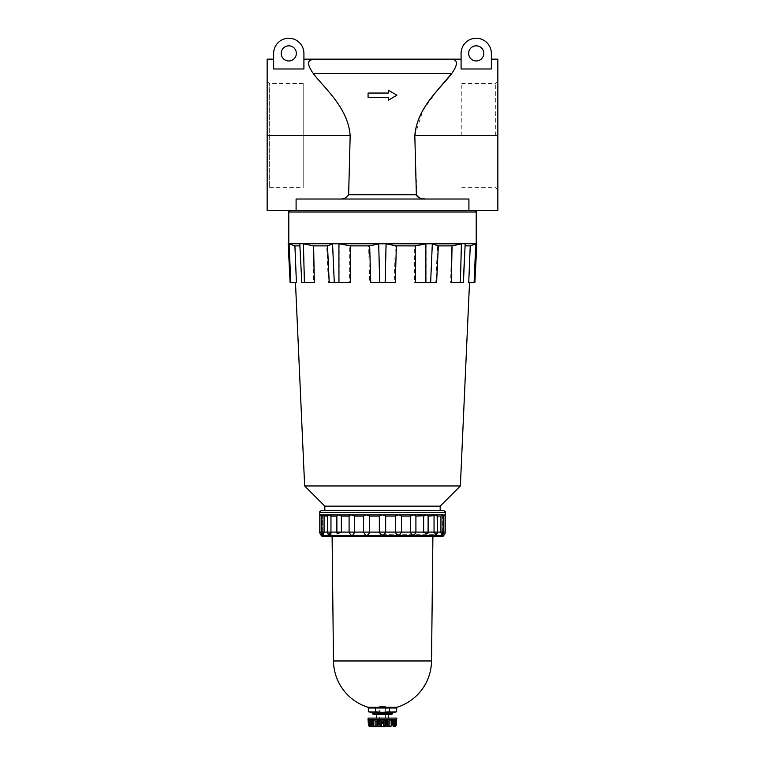 <?xml version="1.0" encoding="UTF-8"?>
<svg xmlns="http://www.w3.org/2000/svg" width="765" height="765" viewBox="0 0 765 765"><rect width="100%" height="100%" fill="white"/><g stroke="black" fill="none" stroke-linecap="round" stroke-linejoin="round"><path stroke-width="0.57" stroke-dasharray="3.83 2.87" d="M388.266 93.043L368.08 93.043L368.08 97.365L388.266 97.365L388.266 100.253L396.92 95.204L388.266 90.155L388.266 93.043M382.5 210.557L474.778 210.557L382.5 210.557M267.148 135.577L350.179 135.577L348.639 194.74C346.459 197.925 343.255 199.349 339.048 199.024L468.907 199.024L296.093 199.024L296.093 210.557L267.148 210.557L267.148 59.154M303.915 68.984L303.915 59.154L303.915 68.984L273.641 68.984L273.641 53.387A15.137 15.137 0 0 1 288.778 38.25A15.137 15.137 0 0 1 303.915 53.387L303.915 68.984M314.587 59.154L450.413 59.154C457.929 59.307 458.388 64.059 451.79 73.43L313.21 73.43L308.83 66.096L309.29 61.152M309.337 61.095L313.411 59.211M497.852 59.154L497.852 210.557L468.907 210.557L468.907 199.024L339.048 199.024M425.952 199.024L417.92 196.968M416.858 196.003L414.821 135.577L422.863 110.533L437.303 90.461M267.148 189.777L267.148 81.377L267.148 189.777L269.28 187.645L269.28 83.509L269.28 187.645L303.198 187.645L303.198 83.509L303.198 187.645M289.218 243.872L294.755 245.881L299.708 245.881L299.832 243.719L302.921 243.719L288.826 243.719L290.901 282.648L290.126 282.648M288.826 243.719L288.156 243.719M294.755 245.881L296.275 282.648L290.901 282.648M299.813 243.872L301.955 282.648L299.708 245.881M443.231 516.088L442.572 516.088L443.231 514.931L443.231 532.096L442.572 532.096L443.843 532.096C443.547 536.418 443.547 536.418 443.843 532.096L445.22 532.096M442.208 515.18L443.088 514.797L442.572 532.096L441.74 535.366A4.322 4.322 0 0 0 443.231 532.096L440.936 532.096L441.548 535.443M435.562 515.17L436.815 514.797L437.207 516.088L440.936 516.088L440.936 532.096L437.207 532.096L436.643 534.458M321.195 532.517L321.157 516.088L319.78 514.797L426.851 514.797L428.113 516.088L434.042 516.088L434.042 532.096L436.251 535.031A4.322 4.322 0 0 0 437.398 532.096L437.035 533.368M319.78 532.096L322.428 532.096L323.26 535.366L322.428 532.096L321.769 532.096L321.912 514.797L322.428 516.088L321.912 514.797L324.064 516.088L327.793 516.088L328.185 514.797L327.793 516.088L328.185 514.797L330.958 516.088L336.887 516.088L338.149 514.797L341.362 516.088L349.089 516.088L351.135 514.797L354.568 516.088L363.566 516.088L366.263 514.797L369.686 516.088L379.335 516.088L382.5 514.797L385.665 516.088L395.314 516.088L398.737 514.797L401.434 516.088L410.432 516.088L413.865 514.797L415.911 516.088L423.638 516.088L426.851 514.797L436.815 514.797L437.207 532.096L436.815 514.797L444.828 515.161M330.968 533.348L330.958 532.096L336.887 532.096L337.222 533.788L341.362 532.096L349.089 532.096C351.059 536.418 352.885 536.418 354.568 532.096L363.566 532.096C365.68 536.418 367.716 536.418 369.686 532.096L379.335 532.096C381.448 536.418 383.552 536.418 385.665 532.096L395.314 532.096C397.284 536.418 399.32 536.418 401.434 532.096L410.432 532.096C412.106 536.418 413.942 536.418 415.911 532.096L437.398 532.096L437.398 515.333M321.157 516.088L322.428 516.088L322.428 532.096L321.769 532.096A4.322 4.322 0 0 0 323.26 535.366L324.064 532.096L327.793 532.096L328.749 535.031L327.602 532.096L330.958 532.096L330.958 516.088M321.329 534.458L321.262 533.368M329.237 535.385L330.681 534.458M423.609 532.43L427.778 533.788A4.322 4.322 0 0 0 428.123 532.096L428.123 515.993L427.931 533.358M322.113 536.418L442.887 536.418M442.572 532.096L442.572 516.088L443.843 516.088L443.843 532.096M423.638 516.088L423.638 532.096M415.911 516.088L415.911 532.096L410.432 532.096L410.432 516.088M401.434 516.088L401.434 532.096L395.314 532.096L395.314 516.088M385.665 516.088L385.665 532.096L379.335 532.096L379.335 516.088M369.686 516.088L369.686 532.096L363.566 532.096L363.566 516.088M354.568 516.088L354.568 532.096L349.089 532.096L349.089 516.088M341.362 516.088L341.362 532.096L336.935 532.096M336.877 532.096L336.877 515.993L336.887 532.096A4.322 4.322 0 0 0 337.222 533.788M327.793 516.088L327.793 532.096L327.602 516.088M324.064 516.088L324.064 532.096L321.769 532.096L322.428 532.096L322.428 516.088L321.769 516.088M382.5 534.257L434.826 534.257L382.5 534.257M476.844 243.719L299.832 243.719M370.757 282.648L395.266 282.648M415.443 282.648L436.595 282.648M329.218 282.648L350.513 282.648M301.955 282.648L314.339 282.648M302.921 243.719L312.933 245.881L313.698 282.648L301.773 282.648L299.803 243.825M313.698 282.648L301.573 282.648M338.34 243.719L349.739 245.881L349.557 282.648L328.405 282.648L326.674 245.881L332.985 243.719M349.557 282.648L328.405 282.648M385.589 243.719L395.333 245.881L394.243 282.648L369.734 282.648L368.606 245.881L379.411 243.719M394.243 282.648L369.734 282.648M432.015 243.719L437.484 245.881L435.782 282.648L414.487 282.648L414.257 245.881L426.66 243.719M435.782 282.648L414.487 282.648M465.197 243.844L463.227 282.648L465.168 243.719L463.227 282.648L450.661 282.648L451.398 245.881L462.079 243.719M463.045 282.648L450.661 282.648M468.725 282.648L469.519 282.648L468.582 282.648L470.083 245.881L476.174 243.719M474.874 282.648L468.582 282.648M451.302 282.648L463.427 282.648M296.093 210.557L468.907 210.557M491.36 68.984L491.36 59.154L491.36 68.984L461.085 68.984L461.085 53.387A15.137 15.137 0 0 1 476.222 38.25A15.137 15.137 0 0 1 491.36 53.387L491.36 68.984M483.796 53.387A7.574 7.574 0 0 0 472.435 46.837A7.574 7.574 0 0 0 472.435 59.947A7.574 7.574 0 0 0 483.796 53.387M296.351 53.387A7.574 7.574 0 0 0 284.991 46.837A7.574 7.574 0 0 0 284.991 59.947A7.574 7.574 0 0 0 296.351 53.387M461.802 135.577L461.802 83.509L461.802 135.577M495.72 135.577L495.72 83.509L495.72 135.577M304.642 485.957L460.358 485.957M312.933 245.881L326.674 245.881M349.739 245.881L368.606 245.881M395.333 245.881L414.257 245.881M437.484 245.881L451.398 245.881M464.9 245.881L470.083 245.881M324.829 506.143L440.171 506.143M443.279 510.465L440.171 510.465M382.5 536.418L435.486 536.418L382.5 536.418M382.5 535.701L434.826 535.701L382.5 535.701M382.5 726.75L386.66 726.75L378.34 726.75L382.5 726.75L378.895 726.75L382.5 726.75L382.5 720.984L378.895 720.984L378.895 726.75L378.895 720.984L382.5 720.984L382.5 726.75M385.388 720.984L379.612 720.984L386.105 720.984L386.105 726.75L386.105 720.984L382.5 720.984L385.388 720.984L385.388 706.564L379.612 706.564L385.388 706.564M368.434 719.588L368.816 725.985L368.453 719.54L369.572 720.86L368.816 719.635L368.816 725.985L369.572 726.626L369.572 720.86L369.572 726.626M368.434 719.54L369.562 720.984L369.562 726.616M371.876 719.635L371.828 726.626L370.767 726.626L369.418 725.985L368.711 724.589L368.711 719.54L371.962 719.54L371.828 726.626L371.761 720.984M371.828 725.889L371.828 720.984L368.711 719.54M395.438 726.616L395.438 720.984L396.92 719.54L396.566 724.866L396.184 719.635L396.184 725.985L395.438 726.626L395.428 720.86L396.184 719.635L395.438 720.984L395.438 726.626L395.428 720.86L395.428 726.626M371.962 719.54L371.876 725.985L371.962 724.589L375.118 726.626L377.776 725.985L377.776 719.626L377.776 726.033M375.118 726.626L375.118 720.984L372.66 719.54L378.293 719.54L377.776 725.937M380.052 719.635L381.439 720.984L383.561 720.984L385.751 719.54L379.249 719.54L380.052 719.635L380.052 725.985L379.249 724.589L378.293 724.589M380.052 725.985L383.561 726.626L385.751 724.589L386.707 724.589L387.224 726.033L387.224 719.635L386.707 719.54L386.707 724.589M387.224 725.937L387.224 719.626L387.224 725.985L389.882 726.626L391.47 725.985L392.34 724.589L393.038 724.589L393.124 725.985L393.038 719.54L396.289 719.54L396.289 724.589L395.582 725.985L393.172 726.626L393.124 719.635L393.172 720.984L393.124 719.635L393.172 720.984L394.73 720.209M392.34 724.589L392.34 719.54L386.707 719.54L387.224 719.635L387.224 726.033M368.08 718.096L396.92 718.096M373.291 714.491L391.709 714.491M375.118 720.984L376.954 720.984L377.776 719.635M387.224 719.635L388.046 720.984L388.046 726.626M388.046 720.984L389.882 720.984L391.47 719.635L391.47 725.985M395.075 719.903L395.582 719.635L395.582 725.985M370.241 712.33L393.114 712.33L389.576 711.823L389.576 708.008L396.653 708.008L375.424 708.008L389.576 708.008M371.886 712.33L389.576 711.823M368.348 708.008L375.424 708.008L368.348 708.008M372.412 713.611L392.588 713.611M396.92 708.008L368.08 708.008M394.53 712.244L393.114 712.33L394.759 712.33M375.424 711.823L375.424 708.008M382.5 718.096L388.266 718.096L382.5 718.096M368.08 707.281L396.92 707.281M288.778 212.001L476.222 212.001M497.852 135.577L414.821 135.577M348.639 194.74L416.361 194.74M321.396 535.768L443.604 535.768M319.78 512.416L445.22 512.416M303.619 243.872L304.575 282.648M332.689 243.825L334.372 282.648M339.163 243.872L339.125 282.648M378.914 243.825L379.861 282.648M386.315 243.872L385.302 282.648M426.095 243.825L426.067 282.648M432.445 243.872L430.724 282.648M461.601 243.825L460.587 282.648M475.916 243.825L474.195 282.648M369.418 719.635L369.418 725.985M396.289 724.589L396.566 719.54M385.751 719.54L385.751 724.589M379.249 719.54L379.249 724.589M372.66 719.54L372.66 724.589M370.767 720.984L370.767 726.626M373.53 719.635L373.53 725.985M376.954 720.984L376.954 726.626M381.439 720.984L381.439 726.626M383.561 720.984L383.561 726.626M384.948 719.635L384.948 725.985M389.882 720.984L389.882 726.626M393.124 719.635L393.124 725.985L393.124 719.635M394.233 720.984L394.233 726.626M393.239 720.984L393.172 725.889M333.483 660.97L431.517 660.97M303.198 83.509L269.28 83.509L267.148 81.377M327.602 515.333L327.602 532.096A4.322 4.322 0 0 0 328.749 535.031M497.852 81.377L495.72 83.509L461.802 83.509M497.852 189.777L495.72 187.645L461.802 187.645M330.174 534.257L329.514 536.418M434.826 534.257L435.486 536.418M386.105 726.195L386.66 726.75M372.086 726.501L372.086 720.123L372.086 726.501M371.761 725.459L371.761 719.549M393.239 725.459L393.239 719.549M392.914 726.501L392.914 720.123L392.914 726.501M379.612 720.984L379.612 706.564M378.895 726.195L378.34 726.75M432.904 536.418L432.923 534.257M332.096 536.418L332.077 534.257"/><path stroke-width="1.15" d="M441.625 85.211L451.79 73.43C440.87 88.109 417.097 107.215 414.821 135.577L416.361 194.74C418.541 197.925 421.735 199.349 425.952 199.024M339.048 199.024C343.265 199.349 346.469 197.925 348.639 194.74L350.179 135.577C347.941 107.339 324.312 88.281 313.21 73.43C324.13 88.109 347.903 107.215 350.179 135.577L267.148 135.577L267.148 210.557L296.093 210.557L296.093 199.024L468.907 199.024L468.907 210.557L296.093 210.557M368.08 93.043L368.08 97.365L388.266 97.365L388.266 100.253L396.92 95.204L388.266 90.155L388.266 93.043L368.08 93.043M303.915 68.984L273.641 68.984L273.641 53.387A15.137 15.137 0 0 1 288.778 38.25A15.137 15.137 0 0 1 303.915 53.387L303.915 68.984M314.004 59.173L314.587 59.154C307.071 59.307 306.612 64.059 313.21 73.43L451.79 73.43C458.398 64.078 457.939 59.326 450.413 59.154L303.915 59.154M273.641 59.154L267.148 59.154L267.148 135.577M417.92 196.968L416.858 196.003M491.36 59.154L497.852 59.154L497.852 210.557L468.907 210.557M437.303 90.461L441.472 85.393M289.084 243.825L288.156 243.719L290.126 282.648L296.418 282.648L294.917 245.881L289.084 243.825L290.805 282.648M443.231 516.088L445.22 514.797L443.843 516.088L443.843 532.096C443.547 536.418 443.547 536.418 443.843 532.096L443.231 532.096L443.088 514.797L319.885 514.893M379.335 532.631L379.335 532.096L369.686 532.096C367.716 536.418 365.68 536.418 363.566 532.096L354.568 532.096C352.895 536.418 351.059 536.418 349.089 532.096L341.362 532.096L337.222 533.788L336.887 532.096L319.78 532.096A4.322 4.322 0 0 0 321.367 535.443L443.633 535.443A4.322 4.322 0 0 0 445.22 532.096L445.22 514.797L441.615 515.581M441.548 535.443L440.936 532.096L440.936 516.088L443.088 514.797M437.207 516.088L436.815 514.797L434.042 516.088L434.042 532.096L436.251 535.031A4.322 4.322 0 0 0 437.398 532.096L443.231 532.096A4.322 4.322 0 0 1 441.74 535.366L442.572 532.096M436.643 534.458L437.035 533.368M437.398 515.333L437.398 532.096L428.123 532.096L428.113 516.088L434.807 515.581M434.864 515.543L435.562 515.17M341.104 515.916L338.149 514.797L336.887 516.088L330.958 516.088L330.958 532.096L328.749 535.031A4.322 4.322 0 0 1 327.602 532.096L327.602 515.333M324.064 532.096L323.26 535.366A4.322 4.322 0 0 1 321.769 532.096L321.912 514.797L324.064 516.088L324.064 532.096M321.157 532.096C321.453 536.418 321.453 536.418 321.157 532.096L321.157 516.088L319.78 514.797L319.78 512.416C319.292 511.919 319.942 511.278 321.721 510.465L324.829 510.465L324.829 506.143L304.642 485.957L295.481 282.648M321.348 534.955L321.329 534.458M321.262 533.368L321.195 532.517M330.681 534.458L330.968 533.348M369.686 532.736L369.686 532.096L363.566 532.096L363.566 516.088L354.568 516.088L354.568 532.096L349.089 532.096L349.089 516.088L341.362 516.088L341.362 532.096L336.935 532.096M427.931 533.358L427.778 533.788A4.322 4.322 0 0 0 428.123 532.096L427.778 533.788L423.609 532.43M423.638 532.096L428.123 532.096L428.123 515.983L426.851 514.797L423.638 516.088L423.638 532.096L415.911 532.096C413.942 536.418 412.115 536.418 410.432 532.096L401.434 532.096C399.32 536.418 397.284 536.418 395.314 532.096L385.665 532.096C383.552 536.418 381.448 536.418 379.335 532.096L379.335 516.088L369.686 516.088L369.686 532.096M443.604 535.768L442.887 536.418L322.113 536.418L321.396 535.768M415.911 516.088L413.865 514.797L410.432 516.088L410.432 532.096L415.911 532.096L415.911 516.088L424.298 515.667M323.834 515.906L327.602 516.088M319.894 514.902L320.439 515.409M330.958 516.088L328.185 514.797L327.793 516.088M336.877 532.096L336.877 515.983L336.887 532.096A4.322 4.322 0 0 0 337.222 533.788M354.568 516.088L351.135 514.797L349.089 516.088M369.686 516.088L366.263 514.797L363.566 516.088M410.432 516.088L401.434 516.088L398.737 514.797L395.314 516.088L385.665 516.088L382.5 514.797L379.335 516.088M385.665 516.088L385.665 532.096L379.335 532.096M395.314 516.088L395.314 532.096L401.434 532.096L401.434 516.088M440.936 516.088L437.398 516.088M461.601 243.825L288.826 243.719M476.174 243.719L470.245 245.881L468.725 282.648L474.874 282.648L476.844 243.719L462.079 243.719L452.067 245.881L451.302 282.648L463.427 282.648L465.168 243.719M321.769 516.088L321.157 516.088M379.411 243.719L369.667 245.881L370.757 282.648L395.266 282.648L396.394 245.881L385.589 243.719M426.66 243.719L415.261 245.881L415.443 282.648L436.595 282.648L438.326 245.881L432.015 243.719M332.985 243.719L327.516 245.881L329.218 282.648L350.513 282.648L350.743 245.881L338.34 243.719M299.813 243.872L301.773 282.648L314.339 282.648L313.602 245.881L302.921 243.719M491.36 68.984L461.085 68.984L461.085 53.387A15.137 15.137 0 0 1 476.222 38.25A15.137 15.137 0 0 1 491.36 53.387L491.36 68.984M483.796 53.387A7.574 7.574 0 0 0 472.435 46.837A7.574 7.574 0 0 0 472.435 59.947A7.574 7.574 0 0 0 483.796 53.387M296.351 53.387A7.574 7.574 0 0 0 284.991 46.837A7.574 7.574 0 0 0 284.991 59.947A7.574 7.574 0 0 0 296.351 53.387M369.667 245.881L350.743 245.881M324.829 510.465L440.171 510.465L440.171 506.143L460.358 485.957L304.642 485.957M327.516 245.881L313.602 245.881M299.909 245.881L294.917 245.881M470.245 245.881L465.292 245.881M452.067 245.881L438.326 245.881M415.261 245.881L396.394 245.881M440.171 506.143L324.829 506.143M445.22 514.797L445.22 512.416C445.708 511.919 445.058 511.278 443.279 510.465L321.721 510.465M386.105 726.75L370.241 726.75L386.105 726.75M371.761 720.984L368.711 719.54L368.434 724.866L368.08 719.54L368.816 725.985L370.241 726.75M371.876 719.635L371.876 725.985L371.962 724.589L375.118 726.626L376.954 726.626L378.293 724.589L379.249 724.589L381.439 726.626L384.948 725.985L385.751 724.589L386.707 724.589L387.224 725.985L387.224 719.626L387.224 725.937M371.962 719.54L368.711 719.54L369.418 719.635L369.418 725.985L371.828 726.626L371.828 725.889M393.172 725.889L393.038 719.54L396.289 719.54L394.233 720.984L395.582 719.635L395.582 725.985L396.566 724.866L396.566 719.54L396.547 724.589L395.428 726.626M395.582 725.985L393.172 726.626L393.038 724.589L392.34 724.589L391.47 725.985L389.882 726.626L387.224 726.033M377.776 725.966L377.776 719.626L376.954 720.984L376.954 726.626L377.776 726.023M368.711 724.589L369.418 725.985M370.518 726.597L370.767 720.984M396.547 719.54L396.92 718.096L368.08 718.096L368.08 719.54M376.954 720.984L375.118 720.984L372.66 719.54L378.293 719.54L378.293 724.589M385.751 719.54L383.561 720.984L381.439 720.984L379.249 719.54L385.751 719.54L385.751 724.589M391.47 725.985L391.47 719.635L389.882 720.984L388.046 720.984L386.707 719.54L392.34 719.54L391.47 719.635L392.34 719.54L392.34 724.589M372.412 713.611L392.588 713.611L391.709 714.491L373.291 714.491L372.412 713.611L372.412 712.33M395.582 719.635L396.289 719.54L396.289 724.589M386.707 724.589L386.707 719.54L387.224 719.635M377.776 719.635L378.293 719.54L377.776 719.635L377.776 725.937M375.424 711.823L382.5 712.33L368.348 711.823L371.886 712.33L375.424 711.823L375.424 708.008M371.886 712.33L368.348 711.823L368.348 708.008M389.576 711.823L393.114 712.33L396.653 711.823L382.5 712.33L389.576 711.823L389.576 708.008M382.5 708.008L396.92 708.008L396.92 707.281L368.08 707.281L368.08 708.008L382.5 708.008M396.653 708.008L396.653 711.823L394.53 712.244M416.361 194.74L348.639 194.74M476.222 243.719L476.222 212.001L288.778 212.001C288.415 211.647 288.893 211.169 290.222 210.557M497.852 135.577L414.821 135.577M445.22 512.416L319.78 512.416M445.22 532.096L443.843 532.096M386.086 243.825L385.139 282.648M378.685 243.872L379.698 282.648M338.905 243.825L338.933 282.648M332.555 243.872L334.276 282.648M303.399 243.825L304.413 282.648M475.782 243.872L474.099 282.648M465.197 243.825L463.227 282.648M461.381 243.872L460.425 282.648M425.837 243.872L425.876 282.648M432.311 243.825L430.628 282.648M372.66 719.54L372.66 724.589M379.249 719.54L379.249 724.589M393.239 720.984L394.233 720.984L394.233 726.626M389.882 720.984L389.882 726.626M388.046 720.984L388.046 726.626M384.948 719.635L384.948 725.985M383.561 720.984L383.561 726.626M381.439 720.984L381.439 726.626M380.052 719.635L380.052 725.985M375.118 720.984L375.118 726.626M373.53 719.635L373.53 725.985M396.92 707.281A49.027 49.027 0 0 0 431.517 660.97L333.483 660.97A49.027 49.027 0 0 0 368.08 707.281M476.222 212.001C476.585 211.647 476.107 211.169 474.778 210.557M319.78 532.096L319.78 514.797M288.778 243.719L288.778 212.001M301.773 282.648L299.803 243.844M450.413 59.154L461.085 59.154M460.358 485.957L469.519 282.648M395.476 726.626L394.759 726.75M393.239 725.44L393.239 719.549M371.761 725.44L371.761 719.549M368.434 724.866L368.434 719.54M392.588 713.611L392.588 712.33M388.266 718.096L388.266 714.491M376.734 718.096L376.734 714.491M431.517 660.97L432.904 536.418M333.483 660.97L332.096 536.418"/></g></svg>
